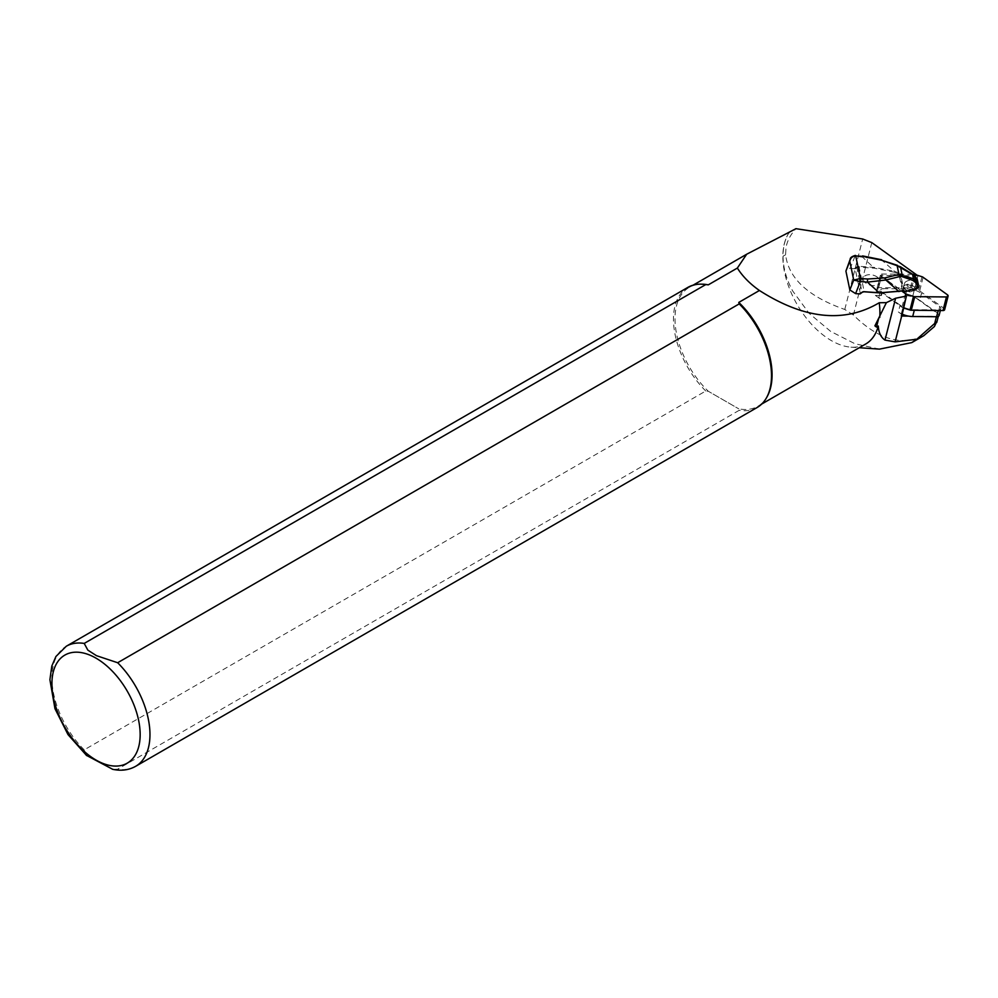 <?xml version="1.0" encoding="UTF-8"?>
<svg xmlns="http://www.w3.org/2000/svg" width="998" height="998" viewBox="0 0 998 998"><rect width="100%" height="100%" fill="white"/><g stroke="black" fill="none" stroke-linecap="round" stroke-linejoin="round"><path stroke-width="0.75" stroke-dasharray="4.99 3.74" d="M875.371 295.408L881.471 295.47A3.331 2.008 -165.7 0 0 878.989 296.768L880.723 289.956A3.331 2.008 14.3 0 0 881.77 291.965L880.036 298.776L875.371 295.408L880.436 275.436L906.321 294.061L906.396 296.069M880.036 298.776A3.331 2.008 -165.7 0 1 878.989 296.768M901.955 315.368A2.221 1.347 14.3 0 0 901.256 314.033L898.35 311.95L900.084 305.139A16.367 9.893 -165.7 0 0 914.442 309.692L938.332 309.929A3.331 2.008 14.3 0 0 940.815 308.632A3.331 2.008 14.3 0 0 939.767 306.623L921.453 293.449L919.732 300.261A16.367 9.893 14.3 0 0 916.276 298.24A16.367 9.893 14.3 0 0 905.373 295.695L912.858 295.77L937.671 313.634A2.769 1.672 -165.7 0 1 938.557 315.306A2.769 1.672 -165.7 0 1 936.486 316.378L908.554 316.117M900.084 305.139L881.77 291.965M923.749 335.702C901.618 346.306 878.165 339.42 853.402 315.031L844.782 309.467C808.255 296.618 788.532 278.367 785.613 254.739L785.962 247.891C787.11 241.104 790.441 234.705 795.942 228.679M879.488 349.125L854.924 343.724L830.635 331.386L809.054 313.272L792.749 291.079C786.362 279.353 783.131 267.738 783.043 256.224A68.912 39.783 60 0 1 787.173 235.94A68.912 39.783 60 0 1 789.106 232.534M917.037 275.161L917.923 275.797L912.858 295.77M865.703 344.011A68.637 39.633 60 0 1 850.932 347.154A68.637 39.633 60 0 1 797.065 304.39A68.637 39.633 60 0 1 786.973 236.351A68.637 39.633 60 0 1 789.231 232.472M767.25 396.431A68.637 39.633 60 0 1 757.856 406.286A68.637 39.633 60 0 1 738.77 408.843L739.206 410.315L117.664 769.159L112.737 769.321M86.277 755.274L84.219 749.847L705.761 391.004L708.306 391.266L738.77 408.843L708.306 391.266A68.637 39.633 60 0 1 689.219 287.399A68.637 39.633 60 0 1 702.455 284.193M705.761 391.004A69.324 40.032 60 0 1 687.822 287.412M757.145 407.496A69.324 40.032 60 0 1 739.206 410.315M860.351 293.612L855.211 268.899L849.198 268.2L846.005 269.984M917.923 275.797L880.436 275.436M898.35 311.95A16.367 9.893 14.3 0 0 902.254 314.183M905.373 295.695L907.107 288.896L883.205 288.659L881.471 295.47M855.211 268.899L857.107 267.564A2.221 1.697 -11.8 0 1 858.916 267.077L874.298 268.188L894.258 272.217L894.557 271.319L874.335 267.402L858.954 266.291A2.769 2.121 168.2 0 0 856.696 266.915L854.438 268.499M880.024 280.762A8.595 5.202 -165.7 0 1 879.999 282.272A8.595 5.202 -165.7 0 1 870.381 285.203A8.595 5.202 -165.7 0 1 863.332 278.043A8.595 5.202 -165.7 0 1 871.741 274.874A8.595 5.202 -165.7 0 1 880.024 280.762A8.595 5.202 -165.7 0 1 879.999 282.259A8.595 5.202 -165.7 0 1 870.393 285.178A8.595 5.202 -165.7 0 1 863.332 278.03A8.595 5.202 -165.7 0 1 871.741 274.849A8.595 5.202 -165.7 0 1 880.024 280.737M914.917 280.213L916.8 281.012L915.216 279.328L901.281 274.413L900.982 275.298L914.917 280.213L915.927 278.217A2.221 1.996 33 0 1 917.312 280.226A2.221 1.697 168.2 0 0 917.349 279.702M916.152 281.411L917.449 287.611L916.675 288.659M916.8 284.505C913.12 279.814 909.178 279.091 904.974 282.359C907.257 287.973 911.162 289.121 916.713 285.802L916.8 284.505M894.258 272.217L899.622 274.363L900.221 273.577L894.557 271.319L881.658 259.991L899.996 266.765L912.06 274.188L915.927 278.217A2.221 1.559 -39.6 0 1 916.488 278.355M902.367 290.68L898.711 272.791M915.378 288.372C911.71 283.644 907.768 282.908 903.589 286.152C905.86 291.765 909.764 292.938 915.303 289.657L915.378 288.372M850.196 259.255L852.404 256.698L854.999 256.199L881.621 259.754M914.729 276.059A2.221 1.559 -39.6 0 0 913.794 275.623M862.609 255.912L862.16 256.723L874.298 268.188M854.999 256.199L850.321 268.2M917.449 287.611L918.098 287.224L917.312 280.226L918.098 287.224M904.438 291.715L900.695 275.199L901.281 274.413L900.221 273.577M919.732 300.261L938.033 313.434A3.331 2.008 -165.7 0 1 939.093 315.443M883.205 288.659A3.331 2.008 14.3 0 0 880.723 289.956M907.107 288.896A16.367 9.893 -165.7 0 1 921.453 293.449M944.644 309.679A2.221 1.347 14.3 0 0 943.946 308.345L919.669 290.88A2.769 1.672 14.3 0 0 918.534 290.318L911.636 288.135A2.769 1.672 14.3 0 0 910.338 287.923L878.652 287.611A2.221 1.347 14.3 0 0 876.993 288.472A2.221 1.347 14.3 0 0 877.704 289.819L901.967 307.284A2.769 1.672 14.3 0 0 903.115 307.846L903.814 308.058M912.708 274.313L882.107 274.026A2.221 1.347 14.3 0 0 880.448 274.887A2.221 1.347 14.3 0 0 881.147 276.221L901.693 291.004M901.256 314.033L906.321 294.061M785.613 254.739L783.043 256.224M853.402 315.031L871.79 242.614M844.782 309.467L862.671 238.996M135.603 766.339A69.324 40.032 60 0 1 117.664 769.159M84.219 749.847A69.324 40.032 60 0 1 66.28 646.255M934.402 326.533L937.671 313.634M858.954 266.291L864.218 291.79M856.696 266.915L862.085 292.389M904.799 291.578L904.101 291.578L900.695 275.199L899.622 274.363L903.302 291.029M914.742 288.721C912.06 292.901 908.454 292.651 903.926 287.935C906.608 283.744 910.213 284.006 914.742 288.721M939.767 306.623L938.033 313.434M947.401 294.759L943.946 308.345M923.125 277.294L919.669 290.88M921.99 276.733L918.534 290.318M915.091 274.537L911.636 288.135M913.794 274.325L910.338 287.923M882.107 274.026L878.652 287.611M881.147 276.221L877.704 289.819M905.423 293.686L901.967 307.284M906.558 294.248L903.115 307.846M850.932 347.154L859.266 347.728M757.856 406.286L761.699 404.065M689.219 287.399L693.061 285.191M938.557 315.306L938.282 316.378M904.974 282.359L903.589 286.152L904.45 289.408C909.452 292.788 913.058 292.876 915.291 289.657L916.713 285.802M940.341 310.528L940.815 308.632M876.993 288.472L880.448 274.887"/><path stroke-width="1.5" d="M789.106 232.534A68.912 39.783 60 0 1 789.381 232.122L795.942 228.679L862.671 238.996L871.79 242.614L917.923 275.797M902.254 314.183A16.367 9.893 14.3 0 0 908.554 316.117L901.681 316.042A23.578 14.259 14.3 0 0 901.319 316.042L906.396 296.069L895.618 298.24L886.386 302.644L874.909 325.859L876.481 327.082L878.302 326.034C878.664 332.621 880.897 337.312 884.989 340.106L895.119 341.865L916.763 339.258L936.66 321.73L934.402 326.533L923.749 335.702L911.785 342.613L879.488 349.125L859.266 347.728M916.763 339.258L911.785 342.601M878.302 326.034A68.637 39.633 60 0 1 865.703 344.011L761.699 404.065M708.306 284.842L705.761 284.58L84.219 643.423A69.324 40.032 60 0 0 66.28 646.255L687.822 287.412A69.324 40.032 60 0 1 701.195 284.168L702.455 284.193A68.637 39.633 60 0 1 708.306 284.842L737.36 268.063L746.691 254.216L789.381 232.122M886.386 302.644L879.226 302.756A68.637 39.633 60 0 1 879.725 317.501M879.226 302.756C844.433 323.34 804.5 319.26 759.428 290.493L738.77 302.419A68.637 39.633 60 0 1 767.25 396.431L766.639 397.528A69.324 40.032 60 0 1 757.145 407.496L135.603 766.339A69.324 40.032 60 0 0 117.664 662.734L739.206 303.891L738.77 302.419M737.36 268.063C742.512 276.284 749.86 283.756 759.428 290.493M84.219 643.423L87.849 650.135L96.457 655.674L117.664 662.734M701.195 284.168A69.324 40.032 60 0 1 705.761 284.58M739.206 303.891A69.324 40.032 60 0 1 766.639 397.528M112.737 769.321L86.277 755.274M917.349 279.702A2.221 1.697 168.2 0 0 917.087 279.091L912.596 274.562L897.152 265.718L881.309 260.129L862.883 256.411L855.723 255.887L860.438 278.492L867.586 279.016L885.014 277.881A2.221 1.173 76.1 0 1 885.825 280.001L898.736 291.341L879.625 292.813L864.243 291.703A2.769 2.121 -11.8 0 0 861.985 292.314L859.727 293.911L855.61 293.612L849.847 289.969L853.714 280.064L860.438 278.492L860.288 281.611L853.714 280.064L849.785 261.227L850.184 259.255C850.109 257.733 851.868 256.436 855.448 255.388L855.723 255.887C852.504 256.162 850.521 257.933 849.785 261.227L845.917 271.119L849.847 289.969M850.184 259.268L845.917 271.119M901.319 316.042A2.221 1.347 14.3 0 0 901.955 315.368L906.396 296.069M885.014 277.881L898.961 274.438A2.221 1.173 76.1 0 1 899.772 276.558L885.825 280.001L867.449 282.122L879.512 293.013L902.204 290.867L879.438 292.888L864.218 291.79M898.711 291.566L902.367 290.68M917.349 279.739A2.221 2.221 0 0 0 916.863 278.654A2.221 1.559 -39.6 0 1 917.087 279.091L918.098 283.943A2.221 1.123 145.6 0 1 917.412 285.341L915.116 281.972A2.221 1.123 145.6 0 0 915.802 280.575L914.954 276.496A2.221 1.559 -39.6 0 0 914.729 276.059L912.446 274.151A2.221 0.699 -58.4 0 1 912.596 274.562L913.457 278.729A2.221 1.31 109.4 0 1 913.407 280.625L902.055 276.621A2.221 1.31 109.4 0 0 902.117 274.724L900.533 267.127A2.221 0.699 -58.4 0 0 900.383 266.728L897.152 265.718L898.961 274.438L913.457 278.729L918.098 283.943A2.221 1.697 -11.8 0 1 918.335 284.418M917.324 279.615L918.347 284.467A2.221 1.697 -11.8 0 1 918.322 285.079M881.309 260.129L897.452 265.343M862.883 256.411L855.723 255.887M867.586 279.016L867.449 282.122L860.288 281.611L855.61 293.612M904.799 291.578L916.913 288.759L918.123 287.511L918.372 285.166L917.412 285.341L917.087 288.335L918.098 287.224M864.243 291.703L879.438 292.888M904.637 291.79L917.087 288.335L904.438 291.715M902.379 290.43L903.776 290.643L903.165 291.004M903.776 290.643L904.812 291.354L903.302 291.029M940.341 310.528L939.093 315.443A3.331 2.008 -165.7 0 1 936.611 316.74L912.708 316.503A16.367 9.893 14.3 0 1 908.554 316.117M901.693 291.004L905.423 293.686A2.769 1.672 14.3 0 0 906.558 294.248L913.469 296.443A2.769 1.672 14.3 0 0 914.754 296.656L946.441 296.955A2.221 1.347 14.3 0 0 948.1 296.094A2.221 1.347 14.3 0 0 947.401 294.759L923.125 277.294A2.769 1.672 14.3 0 0 921.99 276.733L915.091 274.537A2.769 1.672 14.3 0 0 913.794 274.325L912.708 274.313M903.814 308.058L910.014 310.029A2.769 1.672 14.3 0 0 911.299 310.241L942.998 310.553A2.221 1.347 14.3 0 0 944.644 309.679L948.1 296.094M876.481 327.082L878.764 318.063M884.989 340.106L895.618 298.24M96.045 658.181A62.4 36.028 60 0 1 134.256 756.659A62.4 36.028 60 0 1 57.834 712.535A62.4 36.028 60 0 1 96.045 658.181M934.677 323.502L936.398 316.728M895.119 341.865L901.681 316.042M860.438 278.492L860.288 281.611M861.985 292.314L864.056 291.778A2.221 1.697 168.2 0 0 862.26 292.277L860.189 293.861M862.085 292.389L860.351 293.612M915.116 281.972L913.407 280.625M902.055 276.621L899.772 276.558M914.729 276.059L916.863 278.654A2.221 1.559 -39.6 0 0 916.488 278.355M938.195 310.503L936.611 316.74M914.293 310.266L912.708 316.503M946.441 296.955L942.998 310.553M913.469 296.443L910.014 310.029M914.754 296.656L911.299 310.241M693.061 285.191L746.205 254.502M66.28 646.255L55.925 656.497L51.821 666.003L49.9 679.7L54.965 708.68L68.001 734.59L86.676 755.611M112.4 769.246C120.908 771.155 128.642 770.194 135.603 766.339M938.282 316.378L936.723 322.479M900.383 266.728L912.446 274.151M881.621 259.754L862.609 255.912M918.372 285.216A2.221 2.221 0 0 0 918.31 284.343M903.153 291.004L904.587 291.803"/></g></svg>
